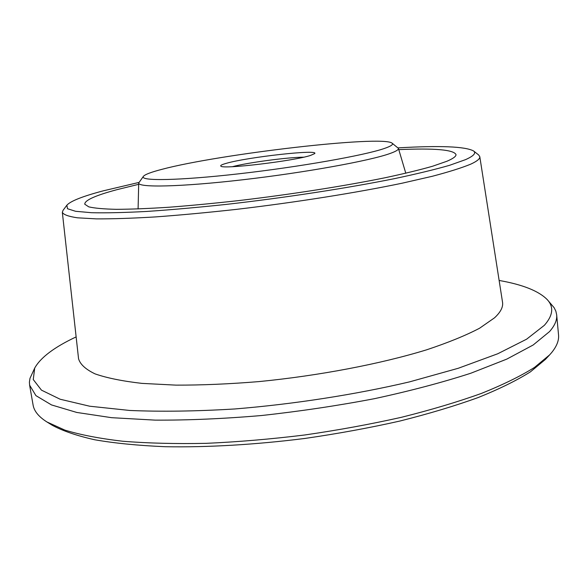 <?xml version="1.0" encoding="UTF-8"?>
<svg xmlns="http://www.w3.org/2000/svg" width="588" height="588" viewBox="0 0 588 588"><rect width="100%" height="100%" fill="white"/><g stroke="black" fill="none" stroke-linecap="round" stroke-linejoin="round"><path stroke-width="0.88" d="M138.864 182.456L103.032 190.894C82.563 196.333 70.509 201.096 66.87 205.205L67.488 208.725L75.587 211.29L91.559 212.709C106.075 213.04 124.421 212.621 146.588 211.452C170.696 209.835 197.178 207.49 226.035 204.426C284.93 197.759 347.317 188.16 394.46 178.649C416.664 173.945 435.017 169.498 449.533 165.324L465.461 159.671C473.693 155.996 476.39 153.086 473.538 150.94C465.181 146.463 440.037 145.442 398.105 147.867M473.538 150.94L478.632 154.938L479.793 156.658C480.168 158.701 477.14 161.2 470.723 164.162C461.845 167.823 449.019 171.872 432.239 176.297L402.052 183.221C356.431 192.739 295.632 202.397 236.714 209.335C207.696 212.547 180.685 215.076 155.68 216.906C132.403 218.295 112.639 218.956 96.388 218.876L77.535 217.817C68.642 216.516 63.578 214.701 62.335 212.364L63.012 210.394L66.87 205.205M76.131 336.902C54.405 347.111 40.594 357.497 34.707 368.066L33.259 379.547L41.454 390.138L60.152 399.237L89.707 406.22L129.72 410.461C161.208 411.798 196.223 411.299 234.766 408.969C294 404.14 355.424 394.585 409.498 381.884L458.295 368.264L497.779 353.748L526.605 339.188L544.378 325.296C553.036 315.455 554.006 306.914 547.288 299.674C538.828 291.023 522.776 284.614 499.131 280.461M547.288 299.674L554.094 307.649L555.844 311.133L556.667 314.8C557.196 319.953 554.829 325.546 549.552 331.573L533.147 345.009L506.834 359.099L470.848 373.218C442.36 382.443 410.284 390.924 374.63 398.642C337.6 405.705 299.873 411.335 261.44 415.532C223.58 418.759 188.189 420.288 155.261 420.133L111.654 417.686L76.793 412.453L51.501 404.926L35.919 395.628L29.613 385.125L29.407 382.126L29.995 378.319L34.707 368.066M29.613 385.125L33.082 404.992C34.075 411.085 38.683 416.738 46.922 421.964L64.805 430.085C80.35 434.826 99.659 438.545 122.723 441.243C147.786 443.256 175.643 443.955 206.278 443.337C238.074 441.911 270.818 439.14 304.488 435.017C338.071 430.166 370.389 424.257 401.45 417.296C431.173 409.858 457.868 401.883 481.528 393.372C503.078 384.714 520.733 376.063 534.499 367.419L549.626 354.887L551.544 352.712C556.763 346.332 559.092 340.386 558.534 334.881L556.667 314.8M310.574 155.416C293.632 161.061 221.896 169.557 220.86 166.11C220.125 165.471 221.977 164.53 226.409 163.302C247.57 157.121 319.438 149.109 314.69 153.593L310.574 155.416M384.265 148.507C391.094 146.169 393.688 144.383 392.071 143.141C382.104 134.99 218.832 154.1 161.943 169.337C151.219 172.115 145.052 174.438 143.443 176.312C139.011 181.207 178.149 180.707 238.765 173.813C299.285 166.955 364.354 155.43 384.265 148.507M392.071 143.141L398.392 148.33C398.804 149.653 396.018 151.373 390.035 153.505C370.028 160.767 305.135 172.585 242.932 179.752C180.648 186.969 137.768 187.778 138.709 182.978L143.443 176.312M398.774 149.617C434.922 148.051 454.002 149.742 456.023 154.681C456.023 156.474 452.973 158.672 446.865 161.274L432.614 166.228C419.883 169.866 403.985 173.717 384.92 177.789C344.517 186.006 291.428 194.341 239.977 200.442C214.62 203.286 190.946 205.55 168.962 207.241C148.426 208.564 130.881 209.254 116.328 209.328C103.709 209.041 94.528 208.226 88.773 206.858L84.76 204.212C84.584 200.339 95.263 195.503 116.791 189.711L138.68 184.316M479.793 156.658L502.527 302.195C503.321 306.921 500.66 312.125 494.552 317.807L479.565 328.236C465.755 335.469 448.107 342.664 426.616 349.816C380.826 363.884 319.166 375.71 259.007 381.59C229.349 384.023 201.669 385.206 175.988 385.133L141.958 383.383C122.422 381.142 106.788 377.974 95.065 373.88C85.672 369.374 80.174 364.332 78.557 358.761L62.335 212.364M303.658 157.18C287.716 157.261 247.857 162.575 232.451 166.683M549.626 354.887L545.429 359.386L530.464 371.822C516.889 380.385 499.521 388.94 478.353 397.481C455.134 405.882 428.968 413.739 399.847 421.052C369.44 427.895 337.806 433.694 304.951 438.442C255.545 444.69 207.344 447.483 165.243 446.711C138.474 445.579 115.013 443.279 94.844 439.795C76.815 435.737 62.585 430.879 52.148 425.205L46.922 421.964M398.392 148.33L405.793 173.232M138.709 182.978L138.092 208.953"/></g></svg>
